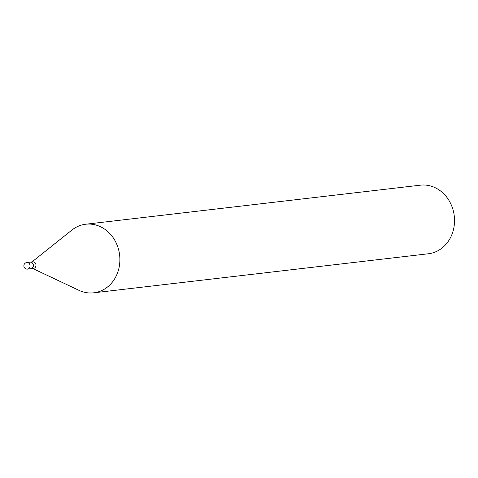 <?xml version="1.0" encoding="UTF-8"?>
<svg xmlns="http://www.w3.org/2000/svg" width="478" height="478" viewBox="0 0 478 478"><rect width="100%" height="100%" fill="white"/><g stroke="black" fill="none" stroke-linecap="round" stroke-linejoin="round"><path stroke-width="0.72" d="M29.917 262.165A3.316 2.892 83.3 0 1 30.018 262.153A3.316 2.892 83.3 0 1 33.263 265.051A3.316 2.892 83.3 0 1 30.885 268.726A3.316 2.892 83.3 0 1 30.783 268.738A3.316 2.892 83.3 0 1 30.688 268.75M30.084 262.147A3.316 2.892 83.3 0 1 30.15 262.135A3.316 2.892 83.3 0 1 33.394 264.979A3.316 2.892 83.3 0 1 30.921 268.72A3.316 2.892 83.3 0 1 30.855 268.732M30.15 262.135L32.701 261.836A3.316 2.892 83.3 0 1 35.946 264.681A3.316 2.892 83.3 0 1 33.472 268.427L30.921 268.72M31.972 261.926L71.915 230.055A34.53 30.114 83.3 0 1 85.711 224.23L420.347 185.177A34.53 30.114 83.3 0 1 454.1 214.789A34.53 30.114 83.3 0 1 428.354 253.77L93.712 292.823A34.53 30.114 83.3 0 1 78.948 290.325L32.743 268.511M85.711 224.23A34.53 30.114 83.3 0 1 119.464 253.842A34.53 30.114 83.3 0 1 93.712 292.823M26.696 262.541A3.316 2.892 83.3 0 1 26.798 262.53A3.316 2.892 83.3 0 1 30.036 265.374A3.316 2.892 83.3 0 1 27.664 269.102A3.316 2.892 83.3 0 1 27.563 269.114L30.783 268.738M30.018 262.153L26.798 262.53A3.316 3.316 0 0 0 23.9 266.306A3.316 3.316 0 0 0 27.563 269.114"/></g></svg>
